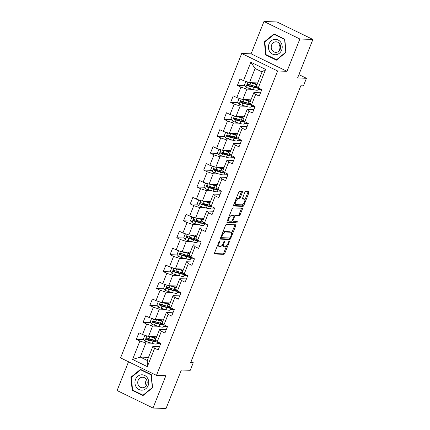 <?xml version="1.0" encoding="UTF-8"?>
<svg xmlns="http://www.w3.org/2000/svg" width="430" height="430" viewBox="0 0 430 430"><rect width="100%" height="100%" fill="white"/><g stroke="black" fill="none" stroke-linecap="round" stroke-linejoin="round"><path stroke-width="0.64" d="M219.719 240.87A0.812 0.333 116 0 0 219.064 241.601L214.559 252.915A1.161 0.478 116 0 0 214.565 253.979A1.161 0.478 116 0 0 214.651 254.001L223.869 254.329A1.161 0.478 116 0 0 224.804 253.286L229.308 241.972A0.812 0.333 116 0 0 229.303 241.225A0.812 0.333 116 0 0 229.244 241.214A0.812 0.333 116 0 0 228.588 241.945L228.007 243.407A3.72 1.521 116 0 1 225.014 246.755L224.245 246.729A3.72 1.521 116 0 1 223.971 246.664A3.72 1.521 116 0 1 223.96 243.262L224.546 241.8A0.812 0.333 116 0 0 224.541 241.058A0.812 0.333 116 0 0 224.481 241.042A0.812 0.333 116 0 0 223.826 241.773L223.245 243.24A3.72 1.521 116 0 1 220.251 246.589L219.483 246.562A3.72 1.521 116 0 1 219.209 246.492A3.72 1.521 116 0 1 219.198 243.095L219.778 241.628A0.812 0.333 116 0 0 219.778 240.886A0.812 0.333 116 0 0 219.719 240.87M242.262 192.511A1.161 0.478 116 0 0 242.257 191.452A1.161 0.478 116 0 0 242.171 191.431L239.585 191.334A1.161 0.478 116 0 0 238.65 192.382L233.651 204.949A1.161 0.478 116 0 0 233.657 206.008A1.161 0.478 116 0 0 233.737 206.029L242.955 206.362A1.161 0.478 116 0 0 243.896 205.314L248.895 192.748A1.161 0.478 116 0 0 248.889 191.689A1.161 0.478 116 0 0 248.803 191.667L245.68 191.554A1.161 0.478 116 0 0 244.745 192.602L242.606 197.977A1.161 0.478 116 0 0 242.611 199.042A1.161 0.478 116 0 0 242.692 199.063L244.245 199.117A3.107 1.274 116 0 1 244.471 199.171A3.107 1.274 116 0 1 244.374 202.272A3.107 1.274 116 0 1 241.977 204.814L235.909 204.594A3.107 1.274 116 0 1 235.683 204.54A3.107 1.274 116 0 1 235.78 201.444A3.107 1.274 116 0 1 238.177 198.902L239.188 198.934A1.161 0.478 116 0 0 240.123 197.891L242.262 192.511L241.289 192.038A1.161 0.478 116 0 0 241.445 191.404M128.543 361.77L117.094 390.548L152.999 408.032L166.044 408.5L181.369 369.988L190.237 370.305L193.263 362.716L190.651 362.619L300.823 85.78L303.429 85.871L306.45 78.276L298.914 74.61M299.866 38.985L263.955 21.5L251.093 53.825L286.998 71.31L299.866 38.985L312.906 39.453L297.582 77.959L306.45 78.276M286.998 71.31L277.608 70.971L156.472 375.368L120.567 357.889L241.698 53.492L277.608 70.971M152.999 408.032L165.867 375.707L156.472 375.368M226.411 224.449A1.161 0.478 116 0 0 225.47 225.497L220.472 238.064A1.161 0.478 116 0 0 220.477 239.128A1.161 0.478 116 0 0 220.563 239.144L229.781 239.478A1.161 0.478 116 0 0 230.716 238.43L235.715 225.863A1.161 0.478 116 0 0 235.71 224.804A1.161 0.478 116 0 0 235.629 224.782L226.411 224.449M227.061 221.504L232.06 208.942A1.161 0.478 116 0 1 232.995 207.894L242.214 208.222A1.161 0.478 116 0 1 242.3 208.244A1.161 0.478 116 0 1 242.305 209.308L240.166 214.683A1.161 0.478 116 0 1 239.23 215.731L235.489 215.597A1.161 0.478 116 0 0 234.554 216.645L233.135 220.208A1.161 0.478 116 0 0 233.141 221.273A1.161 0.478 116 0 0 233.221 221.294L237.113 221.434A0.812 0.333 116 0 1 237.177 221.45A0.812 0.333 116 0 1 237.15 222.256A0.812 0.333 116 0 1 236.522 222.923L227.153 222.589A1.161 0.478 116 0 1 227.067 222.568A1.161 0.478 116 0 1 227.061 221.504M263.955 21.5L277.001 21.968L312.906 39.453M244.837 85.715L237.381 85.446L240.924 87.172L236.779 97.583L233.237 95.863L230.647 102.372L234.189 104.092L230.045 114.509L226.502 112.784L223.912 119.293L227.454 121.018L223.31 131.429L219.768 129.704L217.177 136.213L220.719 137.939L216.575 148.355L213.033 146.63L210.442 153.139L213.984 154.864L209.84 165.276L206.298 163.55L203.713 170.06L207.255 171.785L203.111 182.202L199.563 180.476L196.978 186.986L200.52 188.711L196.376 199.122L192.833 197.397L190.243 203.906L193.785 205.631L189.641 216.048L186.099 214.323L183.508 220.832L187.05 222.557L182.906 232.969L179.364 231.243L176.773 237.752L180.315 239.478L176.171 249.894L172.629 248.169L170.038 254.678L173.58 256.398L169.436 266.815L165.894 265.09L163.303 271.599L166.845 273.324L162.701 283.736L159.159 282.015L156.568 288.525L160.111 290.245L155.966 300.661L152.424 298.936L149.833 305.445L153.376 307.171L149.231 317.582L145.689 315.856L143.099 322.366L146.641 324.091L142.497 334.508L138.954 332.782L136.364 339.291L139.906 341.017L132.569 359.458L147.318 366.639L147.253 360.485L152.865 346.381L159.514 346.623M237.381 85.446L239.972 78.937L243.514 80.663L250.851 62.221L265.606 69.402L258.263 87.844L261.805 89.569L259.22 96.078L255.678 94.353L251.534 104.769L255.076 106.495L252.485 112.999L248.943 111.279L244.799 121.69L248.341 123.415L245.75 129.924L242.208 128.199L238.064 138.616L241.606 140.336L239.016 146.845L235.473 145.12L231.329 155.536L234.871 157.262L232.281 163.771L228.738 162.046L224.594 172.457L228.136 174.182L225.546 180.691L222.004 178.966L217.859 189.383L221.402 191.108L218.811 197.617L215.269 195.892L211.125 206.303L214.667 208.029L212.076 214.538L208.534 212.812L204.39 223.229L207.932 224.954L205.341 231.464L201.799 229.738L197.655 240.15L201.197 241.875L198.606 248.384L195.064 246.659L190.92 257.075L194.462 258.801L191.871 265.31L188.329 263.585L184.185 273.996L187.727 275.721L185.136 282.231L181.594 280.505L177.45 290.922L180.992 292.642L178.407 299.151L174.865 297.431L170.715 307.842L174.263 309.568L171.672 316.077L168.13 314.351L163.986 324.768L167.528 326.488L164.937 332.997L161.395 331.272L157.251 341.689L160.793 343.414L158.202 349.923L154.66 348.198L147.318 366.639M250.975 99.846L242.751 99.55L246.895 89.134L252.534 89.338M257.973 89.531L261.768 89.671M260.532 92.778L253.883 92.536L249.739 102.953L251.534 104.769M246.895 89.134L240.924 87.172M242.751 99.55L236.779 97.583M255.678 94.353L253.883 92.536M244.24 116.766L236.016 116.471L240.16 106.059L245.799 106.258M251.238 106.457L255.033 106.592M253.797 109.698L247.148 109.462L243.004 119.873L244.799 121.69M240.16 106.059L234.189 104.092M236.016 116.471L230.045 114.509M248.943 111.279L247.148 109.462M237.505 133.692L229.281 133.397L233.425 122.98L239.064 123.184M244.503 123.378L248.298 123.517M247.062 126.624L240.413 126.382L236.269 136.799L238.064 138.616M233.425 122.98L227.454 121.018M229.281 133.397L223.31 131.429M242.208 128.199L240.413 126.382M230.77 150.613L222.547 150.317L226.691 139.906L232.329 140.105M237.768 140.304L241.563 140.438M240.327 143.545L233.678 143.308L229.534 153.72L231.329 155.536M226.691 139.906L220.719 137.939M222.547 150.317L216.575 148.355M235.473 145.12L233.678 143.308M224.035 167.539L215.812 167.243L219.956 156.826L225.594 157.031M231.034 157.224L234.828 157.358M233.592 160.471L226.943 160.229L222.799 170.645L224.594 172.457M219.956 156.826L213.984 154.864M215.812 167.243L209.84 165.276M228.738 162.046L226.943 160.229M217.3 184.459L209.077 184.164L213.221 173.752L218.859 173.951M224.299 174.15L228.094 174.284M226.857 177.391L220.208 177.155L216.064 187.566L217.859 189.383M213.221 173.752L207.255 171.785M209.077 184.164L203.111 182.202M222.004 178.966L220.208 177.155M210.566 201.385L202.342 201.089L206.486 190.673L212.124 190.877M217.564 191.071L221.364 191.205M220.128 194.312L213.474 194.075L209.329 204.492L211.125 206.303M206.486 190.673L200.52 188.711M202.342 201.089L196.376 199.122M215.269 195.892L213.474 194.075M203.831 218.306L195.607 218.01L199.751 207.599L205.389 207.798M210.829 207.991L214.629 208.131M213.393 211.237L206.739 211.001L202.595 221.412L204.39 223.229M199.751 207.599L193.785 205.631M195.607 218.01L189.641 216.048M208.534 212.812L206.739 211.001M197.096 235.226L188.872 234.936L193.016 224.519L198.655 224.723M204.094 224.917L207.894 225.051M206.658 228.158L200.004 227.922L195.86 238.338L197.655 240.15M193.016 224.519L187.05 222.557M188.872 234.936L182.906 232.969M201.799 229.738L200.004 227.922M190.361 252.152L182.137 251.856L186.281 241.445L191.92 241.644M197.359 241.837L201.159 241.977M199.923 245.084L193.269 244.842L189.125 255.259L190.92 257.075M186.281 241.445L180.315 239.478M182.137 251.856L176.171 249.894M195.064 246.659L193.269 244.842M183.626 269.072L175.402 268.782L179.547 258.365L185.185 258.57M190.624 258.763L194.424 258.898M193.188 262.004L186.534 261.768L182.39 272.179L184.185 273.996M179.547 258.365L173.58 256.398M175.402 268.782L169.436 266.815M188.329 263.585L186.534 261.768M176.897 285.998L168.667 285.703L172.817 275.286L178.455 275.49M183.889 275.684L187.69 275.823M186.453 278.93L179.799 278.688L175.655 289.105L177.45 290.922M172.817 275.286L166.845 273.324M168.667 285.703L162.701 283.736M181.594 280.505L179.799 278.688M170.162 302.919L161.938 302.623L166.082 292.212L171.721 292.411M177.155 292.61L180.955 292.744M179.719 295.851L173.07 295.614L168.925 306.026L170.715 307.842M166.082 292.212L160.111 290.245M161.938 302.623L155.966 300.661M174.865 297.431L173.07 295.614M163.427 319.845L155.203 319.549L159.347 309.132L164.986 309.337M170.425 309.53L174.22 309.664M172.984 312.777L166.335 312.535L162.191 322.952L163.986 324.768M159.347 309.132L153.376 307.171M155.203 319.549L149.231 317.582M168.13 314.351L166.335 312.535M156.692 336.765L148.468 336.47L152.612 326.058L158.251 326.257M163.69 326.456L167.485 326.59M166.249 329.697L159.6 329.461L155.456 339.872L157.251 341.689M152.612 326.058L146.641 324.091M148.468 336.47L142.497 334.508M161.395 331.272L159.6 329.461M148.49 357.378L140.266 357.083L145.877 342.979L151.516 343.183M156.955 343.377L160.75 343.511M145.877 342.979L139.906 341.017M147.253 360.485L140.266 357.083L132.569 359.458M154.66 348.198L152.865 346.381M251.093 53.825L241.698 53.492M193.263 362.716L191.044 361.635M258.263 87.844L256.474 86.027L262.085 71.928L255.097 68.526L249.486 82.63L257.71 82.92M265.606 69.402L262.085 71.928M255.097 68.526L250.851 62.221M249.486 82.63L243.514 80.663M160.766 343.468L156.977 343.323M156.998 343.333L157.584 341.855M150.554 339.797L148.495 339.727M143.819 339.56L136.364 339.291M157.289 322.876L155.23 322.801M150.554 322.634L143.099 322.366M167.501 326.547L163.712 326.402M163.733 326.413L164.319 324.929M164.024 305.956L161.965 305.88M157.289 305.714L149.833 305.445M174.236 309.621L170.441 309.476M170.468 309.487L171.054 308.009M170.758 289.03L168.7 288.955M164.024 288.788L156.568 288.525M180.971 292.701L177.176 292.556M177.203 292.567L176.977 293.061A9.051 1.478 21.7 0 1 172.58 292.658L167.85 291.314A3.134 0.511 21.7 0 1 165.125 290.271L163.615 288.24L164.91 284.988L166.254 284.907M177.493 272.109L175.435 272.034M170.758 271.868L163.303 271.599M187.706 275.781L183.911 275.63M183.932 275.641L184.524 274.163M184.228 255.183L182.169 255.108M177.493 254.942L170.038 254.678M194.441 258.855L190.646 258.709M190.667 258.72L191.259 257.237M190.963 238.263L188.904 238.188M184.228 238.021L176.773 237.752M201.175 241.934L197.381 241.784M197.402 241.8L197.994 240.316M197.692 221.337L195.639 221.267M190.963 221.095L183.508 220.832M207.91 225.008L204.116 224.863M204.137 224.874L204.728 223.39M204.427 204.417L202.374 204.341M197.692 204.175L190.243 203.906M214.645 208.088L210.85 207.943M210.872 207.953L211.463 206.47M211.162 187.491L209.109 187.421M204.427 187.249L196.978 186.986M221.38 191.162L217.585 191.017M217.607 191.027L218.198 189.544M217.897 170.57L215.838 170.495M211.162 170.328L203.713 170.06M228.115 174.241L224.32 174.096M224.342 174.107L224.933 172.624M224.632 153.644L222.573 153.575M217.897 153.408L210.442 153.139M234.85 157.315L231.055 157.17M231.077 157.181L231.668 155.703M231.367 136.724L229.308 136.649M224.632 136.482L217.177 136.213M241.585 140.395L237.79 140.25M237.811 140.261L238.403 138.777M238.102 119.803L236.043 119.728M231.367 119.561L223.912 119.293M248.314 123.469L244.525 123.324L245.132 121.857M244.837 102.877L242.778 102.802M238.102 102.636L230.647 102.372M255.049 106.549L251.26 106.403M251.281 106.414L251.867 104.931M251.572 85.957L249.513 85.882M261.784 89.628L257.989 89.478M258.016 89.488L258.602 88.01M152.553 387.742L151.312 374.643L140.497 369.375L130.924 377.212L132.166 390.311L142.98 395.579L152.553 387.742M273.98 33.954L264.407 41.791L265.643 54.889L276.458 60.157L286.031 52.32L284.789 39.221L273.98 33.954M133.133 390.349L132.166 390.311M131.542 377.234L130.924 377.212M266.611 54.927L265.643 54.889M265.025 41.812L264.407 41.791M217.741 244.928A3.72 1.521 116 0 0 218.241 246.019L219.209 246.492M222.514 244.675A3.72 1.521 116 0 0 223.003 246.191L223.971 246.664M214.409 253.555L222.896 253.856A1.161 0.478 116 0 0 223.831 252.813L226.669 245.686M231.566 233.382L234.742 225.395A1.161 0.478 116 0 0 234.898 224.756M220.321 238.698L228.808 239.005A1.161 0.478 116 0 0 229.744 237.962L230.716 238.43M221.654 236.919A0.812 0.333 116 0 0 221.66 237.661A0.812 0.333 116 0 0 221.719 237.677L229.808 237.967A0.812 0.333 116 0 0 230.464 237.231L231.077 235.688A3.72 1.521 116 0 0 231.066 232.286A3.72 1.521 116 0 0 230.797 232.221L225.266 232.023A3.72 1.521 116 0 0 222.272 235.371L221.654 236.919L221.047 236.618M231.066 232.286L230.098 231.818A3.72 1.521 116 0 0 229.824 231.749L230.797 232.221M222.638 232.625A3.72 1.521 116 0 1 224.293 231.55L229.824 231.749M233.893 215.602A1.161 0.478 116 0 1 234.522 215.124L238.258 215.258A1.161 0.478 116 0 0 239.193 214.21L241.332 208.835A1.161 0.478 116 0 0 241.488 208.201M226.911 222.143L235.554 222.45A0.812 0.333 116 0 0 236.296 221.402M231.609 215.457A3.107 1.274 116 0 0 229.217 218.005A3.107 1.274 116 0 0 229.115 221.101A3.107 1.274 116 0 0 229.346 221.154L231.48 221.23A1.161 0.478 116 0 0 232.42 220.187L233.839 216.618A1.161 0.478 116 0 0 233.834 215.554A1.161 0.478 116 0 0 233.748 215.537L231.609 215.457L230.641 214.984A3.107 1.274 116 0 0 229.335 215.79M227.739 219.811A3.107 1.274 116 0 0 228.147 220.628L229.115 221.101M232.931 215.134A1.161 0.478 116 0 0 232.861 215.081A1.161 0.478 116 0 0 232.78 215.064L233.748 215.537M230.641 214.984L232.78 215.064M235.946 199.181A3.107 1.274 116 0 1 237.204 198.429L238.215 198.461A1.161 0.478 116 0 0 239.15 197.418L241.289 192.038M234.307 203.304A3.107 1.274 116 0 0 234.71 204.067L235.683 204.54M244.471 199.171L243.498 198.698A3.107 1.274 116 0 0 243.273 198.644L244.245 199.117M242.455 198.617L243.273 198.644M244.874 199.934L247.922 192.28A1.161 0.478 116 0 0 248.072 191.64M233.501 205.583L241.988 205.889A1.161 0.478 116 0 0 242.923 204.841L243.235 204.062M146.049 335.674L144.706 335.755L143.41 339.007L144.921 341.038A3.134 0.511 21.7 0 0 147.646 342.087L152.381 343.425A9.051 1.478 21.7 0 0 156.773 343.833L157.563 341.845M152 340.721L151.527 340.452A4.321 0.704 -158.3 0 1 150.301 339.383L150.403 339.125M149.285 336.502A3.134 0.511 21.7 0 0 149.807 336.663L154.537 338.002A9.051 1.478 21.7 0 0 156.047 338.388M150.473 336.545L153.854 337.502A7.514 1.225 21.7 0 0 156.192 338.018M156.214 340.641A9.051 1.478 -158.3 0 1 153.72 340.065L148.984 338.722A3.134 0.511 -158.3 0 1 147.049 338.034C146.044 338.098 145.872 338.534 146.533 339.334A3.134 0.511 21.7 0 0 148.468 340.022L153.198 341.366A9.051 1.478 21.7 0 0 157.552 341.839M155.827 340.571A7.514 1.225 -158.3 0 1 156.165 341.2A7.514 1.225 -158.3 0 1 152.516 340.866L147.286 339.361L146.845 338.388M152.096 336.604A4.321 0.704 21.7 0 0 152.865 337.088L153.338 337.356M147.425 377.911A7.692 6.901 -87.9 0 0 137.783 376.293A7.692 6.901 -87.9 0 0 136.256 387.054A7.692 6.901 -87.9 0 0 145.904 388.666A7.692 6.901 -87.9 0 0 147.425 377.911M146.281 379.373A5.268 4.725 -87.9 0 0 142.647 377.239A5.268 4.725 -87.9 0 0 138.293 380.055A5.268 4.725 -87.9 0 0 138.637 385.635A5.268 4.725 -87.9 0 0 142.271 387.763A5.268 4.725 -87.9 0 0 146.63 384.952A5.268 4.725 -87.9 0 0 146.281 379.373M146.27 385.581A5.268 4.725 92.1 0 1 146.485 379.706M143.045 395.175L132.569 390.075L131.365 377.379L140.642 369.789L151.118 374.89L152.322 387.581L143.045 395.175L143.453 395.191M141.395 369.816L140.642 369.789M269.013 43.989A7.692 6.901 -87.9 0 0 272.518 54.11A7.692 6.901 -87.9 0 0 281.629 50.133A7.692 6.901 -87.9 0 0 278.129 40.006A7.692 6.901 -87.9 0 0 269.013 43.989M271.62 44.978A5.268 4.725 -87.9 0 0 275.754 52.342A5.268 4.725 -87.9 0 0 280.258 49.187A5.268 4.725 -87.9 0 0 276.13 41.817A5.268 4.725 -87.9 0 0 271.62 44.978M279.753 50.159A5.268 4.725 92.1 0 1 279.457 45.258A5.268 4.725 92.1 0 1 279.962 44.285M284.596 39.469L285.8 52.159L276.528 59.754L266.046 54.653L264.842 41.957L274.12 34.368L284.816 39.474M276.936 59.77L276.528 59.754M274.877 34.395L274.12 34.368M152.784 318.754L151.441 318.834L150.145 322.086L151.656 324.118A3.134 0.511 21.7 0 0 154.381 325.161L159.116 326.504A9.051 1.478 21.7 0 0 163.507 326.908L164.298 324.919A9.051 1.478 21.7 0 1 159.933 324.446L159.116 326.504M158.734 323.795L158.261 323.532A4.321 0.704 -158.3 0 1 157.036 322.462L157.138 322.199M156.015 319.576A3.134 0.511 21.7 0 0 156.541 319.737L161.272 321.081A9.051 1.478 21.7 0 0 162.782 321.468M157.208 319.619L160.589 320.581A7.514 1.225 21.7 0 0 162.927 321.097M162.561 323.65A7.514 1.225 -158.3 0 1 162.9 324.279A7.514 1.225 -158.3 0 1 159.25 323.94L154.021 322.441L153.58 321.463M158.831 319.678A4.321 0.704 21.7 0 0 159.6 320.167L160.073 320.436M162.948 323.715A9.051 1.478 -158.3 0 1 160.454 323.14L155.719 321.801A3.134 0.511 -158.3 0 1 153.784 321.108L153.521 321.049M153.784 321.108C152.779 321.178 152.607 321.608 153.268 322.414A3.134 0.511 21.7 0 0 155.203 323.102L159.933 324.446M159.519 301.828L158.175 301.908L156.88 305.166L158.391 307.192A3.134 0.511 21.7 0 0 161.116 308.24L165.851 309.584A9.051 1.478 21.7 0 0 170.242 309.987L171.032 307.998A9.051 1.478 21.7 0 1 166.668 307.52L165.851 309.584M165.469 306.875L164.996 306.606A4.321 0.704 -158.3 0 1 163.771 305.536L163.873 305.279M162.75 302.656A3.134 0.511 21.7 0 0 163.276 302.817L168.006 304.155A9.051 1.478 21.7 0 0 169.511 304.542M163.943 302.698L167.324 303.655A7.514 1.225 21.7 0 0 169.662 304.171M169.296 306.73A7.514 1.225 -158.3 0 1 169.635 307.353A7.514 1.225 -158.3 0 1 165.985 307.02L160.75 305.515L160.315 304.542M165.566 302.758A4.321 0.704 21.7 0 0 166.335 303.241L166.808 303.51M169.678 306.794A9.051 1.478 -158.3 0 1 167.189 306.219L162.454 304.875A3.134 0.511 -158.3 0 1 160.519 304.187L160.256 304.128M160.519 304.187C159.514 304.252 159.342 304.687 160.003 305.488A3.134 0.511 21.7 0 0 161.938 306.176L166.668 307.52M172.204 289.949L171.731 289.686A4.321 0.704 -158.3 0 1 170.506 288.616L170.608 288.358M169.484 285.73A3.134 0.511 21.7 0 0 170.006 285.891L174.741 287.235A9.051 1.478 21.7 0 0 176.246 287.622M170.678 285.773L174.059 286.735A7.514 1.225 21.7 0 0 176.397 287.251M176.413 289.868A9.051 1.478 -158.3 0 1 173.919 289.293L169.189 287.955A3.134 0.511 -158.3 0 1 167.254 287.262C166.249 287.331 166.077 287.761 166.738 288.568A3.134 0.511 21.7 0 0 168.667 289.256L173.403 290.599A9.051 1.478 21.7 0 0 177.757 291.067M176.031 289.804A7.514 1.225 -158.3 0 1 176.37 290.433A7.514 1.225 -158.3 0 1 172.72 290.099L167.485 288.594L167.05 287.622M172.301 285.832A4.321 0.704 21.7 0 0 173.07 286.321L173.543 286.59M172.989 267.981L171.645 268.062L170.35 271.319L171.86 273.346A3.134 0.511 21.7 0 0 174.585 274.394L179.315 275.738A9.051 1.478 21.7 0 0 183.712 276.141L184.502 274.152A9.051 1.478 21.7 0 1 180.138 273.673L179.315 275.738M178.939 273.028L178.466 272.76A4.321 0.704 -158.3 0 1 177.241 271.69L177.343 271.432M176.219 268.809A3.134 0.511 21.7 0 0 176.741 268.97L181.476 270.314A9.051 1.478 21.7 0 0 182.981 270.696M177.407 268.852L180.793 269.809A7.514 1.225 21.7 0 0 183.132 270.325M182.766 272.883A7.514 1.225 -158.3 0 1 183.099 273.507A7.514 1.225 -158.3 0 1 179.455 273.174L174.22 271.669L173.784 270.696M179.036 268.911A4.321 0.704 21.7 0 0 179.804 269.4L180.277 269.664M183.148 272.948A9.051 1.478 -158.3 0 1 180.654 272.373L175.924 271.029A3.134 0.511 -158.3 0 1 173.989 270.341L173.725 270.282M173.989 270.341C172.984 270.405 172.812 270.841 173.473 271.642A3.134 0.511 21.7 0 0 175.402 272.33L180.138 273.673M179.719 251.061L178.38 251.142L177.085 254.393L178.595 256.425A3.134 0.511 21.7 0 0 181.32 257.468L186.05 258.812A9.051 1.478 21.7 0 0 190.447 259.215L191.237 257.226M185.674 256.103L185.201 255.839A4.321 0.704 -158.3 0 1 183.975 254.77L184.078 254.512M182.954 251.883A3.134 0.511 21.7 0 0 183.476 252.044L188.211 253.388A9.051 1.478 21.7 0 0 189.716 253.775M184.142 251.926L187.528 252.888A7.514 1.225 21.7 0 0 189.867 253.404M189.883 256.022A9.051 1.478 -158.3 0 1 187.389 255.452L182.659 254.108A3.134 0.511 -158.3 0 1 180.724 253.421C179.719 253.485 179.547 253.92 180.208 254.721A3.134 0.511 21.7 0 0 182.137 255.409L186.873 256.753A9.051 1.478 21.7 0 0 191.226 257.221M189.501 255.957A7.514 1.225 -158.3 0 1 189.834 256.586A7.514 1.225 -158.3 0 1 186.19 256.253L180.955 254.748L180.519 253.775M185.771 251.985A4.321 0.704 21.7 0 0 186.539 252.475L187.012 252.743M186.453 234.14L185.115 234.216L183.82 237.473L185.33 239.499A3.134 0.511 21.7 0 0 188.055 240.547L192.785 241.891A9.051 1.478 21.7 0 0 197.182 242.294L197.972 240.305M192.409 239.182L191.936 238.913A4.321 0.704 -158.3 0 1 190.71 237.849L190.812 237.586M189.689 234.963A3.134 0.511 21.7 0 0 190.21 235.124L194.946 236.468A9.051 1.478 21.7 0 0 196.451 236.849M190.877 235.006L194.263 235.968A7.514 1.225 21.7 0 0 196.601 236.478M196.618 239.101A9.051 1.478 -158.3 0 1 194.124 238.526L189.393 237.183A3.134 0.511 -158.3 0 1 187.458 236.495C186.453 236.559 186.281 236.994 186.937 237.795A3.134 0.511 21.7 0 0 188.872 238.483L193.607 239.827A9.051 1.478 21.7 0 0 197.961 240.3M196.23 239.037A7.514 1.225 -158.3 0 1 196.569 239.666A7.514 1.225 -158.3 0 1 192.925 239.327L187.69 237.822L187.254 236.849M192.506 235.065A4.321 0.704 21.7 0 0 193.274 235.554L193.742 235.817M193.188 217.214L191.85 217.295L190.554 220.547L192.059 222.579A3.134 0.511 21.7 0 0 194.79 223.621L199.52 224.965A9.051 1.478 21.7 0 0 203.917 225.368L204.707 223.38A9.051 1.478 21.7 0 1 200.342 222.907L199.52 224.965M199.138 222.256L198.671 221.993A4.321 0.704 -158.3 0 1 197.44 220.923L197.547 220.665M196.424 218.042A3.134 0.511 21.7 0 0 196.945 218.198L201.681 219.542A9.051 1.478 21.7 0 0 203.186 219.929M197.612 218.085L200.998 219.042A7.514 1.225 21.7 0 0 203.336 219.558M202.965 222.111A7.514 1.225 -158.3 0 1 203.304 222.74A7.514 1.225 -158.3 0 1 199.66 222.407L194.424 220.902L193.989 219.929M199.24 218.139A4.321 0.704 21.7 0 0 200.009 218.628L200.477 218.897M203.352 222.181A9.051 1.478 -158.3 0 1 200.858 221.606L196.128 220.262A3.134 0.511 -158.3 0 1 194.193 219.574L193.93 219.51M194.193 219.574C193.188 219.639 193.016 220.074 193.672 220.875A3.134 0.511 21.7 0 0 195.607 221.563L200.342 222.907M199.923 200.294L198.579 200.369L197.289 203.626L198.794 205.653A3.134 0.511 21.7 0 0 201.519 206.701L206.255 208.045A9.051 1.478 21.7 0 0 210.646 208.448L211.442 206.459M205.873 205.336L205.406 205.067A4.321 0.704 -158.3 0 1 204.175 204.003L204.282 203.739M203.159 201.116A3.134 0.511 21.7 0 0 203.68 201.278L208.416 202.621A9.051 1.478 21.7 0 0 209.921 203.003M204.347 201.159L207.733 202.121A7.514 1.225 21.7 0 0 210.066 202.632M210.087 205.255A9.051 1.478 -158.3 0 1 207.593 204.68L202.858 203.336A3.134 0.511 -158.3 0 1 200.928 202.648C199.923 202.713 199.746 203.148 200.407 203.949A3.134 0.511 21.7 0 0 202.342 204.642L207.077 205.981A9.051 1.478 21.7 0 0 211.431 206.454M209.7 205.191A7.514 1.225 -158.3 0 1 210.039 205.82A7.514 1.225 -158.3 0 1 206.395 205.481L201.159 203.976L200.724 203.003M205.975 201.219A4.321 0.704 21.7 0 0 206.744 201.708L207.212 201.971M200.928 202.648L200.659 202.589M206.658 183.368L205.314 183.449L204.019 186.701L205.529 188.732A3.134 0.511 21.7 0 0 208.254 189.78L212.99 191.119A9.051 1.478 21.7 0 0 217.381 191.522L218.177 189.533A9.051 1.478 21.7 0 1 213.812 189.06L212.99 191.119M212.608 188.415L212.141 188.147A4.321 0.704 -158.3 0 1 210.91 187.077L211.017 186.819M209.894 184.196A3.134 0.511 21.7 0 0 210.415 184.352L215.15 185.696A9.051 1.478 21.7 0 0 216.655 186.082M211.082 184.239L214.468 185.196A7.514 1.225 21.7 0 0 216.801 185.712M216.435 188.265A7.514 1.225 -158.3 0 1 216.774 188.894A7.514 1.225 -158.3 0 1 213.129 188.56L207.894 187.055L207.453 186.082M212.71 184.293A4.321 0.704 21.7 0 0 213.479 184.782L213.947 185.05M216.822 188.335A9.051 1.478 -158.3 0 1 214.328 187.76L209.593 186.416A3.134 0.511 -158.3 0 1 207.663 185.728L207.394 185.669M207.663 185.728C206.658 185.792 206.481 186.228 207.142 187.028A3.134 0.511 21.7 0 0 209.077 187.716L213.812 189.06M213.393 166.448L212.049 166.523L210.754 169.78L212.264 171.812A3.134 0.511 21.7 0 0 214.989 172.855L219.725 174.198A9.051 1.478 21.7 0 0 224.116 174.601L224.911 172.613M219.343 171.489L218.875 171.221A4.321 0.704 -158.3 0 1 217.644 170.156L217.747 169.893M216.629 167.27A3.134 0.511 21.7 0 0 217.15 167.431L221.885 168.775A9.051 1.478 21.7 0 0 223.39 169.157M217.816 167.313L221.197 168.275A7.514 1.225 21.7 0 0 223.535 168.791M223.557 171.409A9.051 1.478 -158.3 0 1 221.063 170.834L216.328 169.49A3.134 0.511 -158.3 0 1 214.398 168.802C213.387 168.872 213.215 169.302 213.877 170.103A3.134 0.511 21.7 0 0 215.812 170.796L220.547 172.134A9.051 1.478 21.7 0 0 224.895 172.607M223.17 171.344A7.514 1.225 -158.3 0 1 223.509 171.973A7.514 1.225 -158.3 0 1 219.859 171.635L214.629 170.129L214.188 169.157M219.445 167.372A4.321 0.704 21.7 0 0 220.214 167.861L220.681 168.125M214.398 168.802L214.129 168.743M220.128 149.522L218.784 149.602L217.489 152.854L218.999 154.886A3.134 0.511 21.7 0 0 221.724 155.934L226.459 157.273A9.051 1.478 21.7 0 0 230.851 157.681L231.641 155.692A9.051 1.478 21.7 0 1 227.276 155.214L226.459 157.273M226.078 154.569L225.61 154.3A4.321 0.704 -158.3 0 1 224.379 153.23L224.481 152.972M223.363 150.35A3.134 0.511 21.7 0 0 223.885 150.511L228.615 151.849A9.051 1.478 21.7 0 0 230.125 152.236M224.551 150.393L227.932 151.349A7.514 1.225 21.7 0 0 230.27 151.865M229.905 154.418A7.514 1.225 -158.3 0 1 230.244 155.047A7.514 1.225 -158.3 0 1 226.594 154.714L221.364 153.209L220.923 152.236M226.175 150.452A4.321 0.704 21.7 0 0 226.949 150.935L227.416 151.204M230.292 154.488A9.051 1.478 -158.3 0 1 227.798 153.913L223.062 152.569A3.134 0.511 -158.3 0 1 221.127 151.881L220.864 151.822M221.127 151.881C220.122 151.946 219.95 152.381 220.611 153.182A3.134 0.511 21.7 0 0 222.547 153.87L227.276 155.214M226.863 132.601L225.519 132.682L224.224 135.934L225.734 137.965A3.134 0.511 21.7 0 0 228.459 139.008L233.194 140.352A9.051 1.478 21.7 0 0 237.586 140.755L238.376 138.766M232.813 137.643L232.34 137.38A4.321 0.704 -158.3 0 1 231.114 136.31L231.216 136.047M230.098 133.424A3.134 0.511 21.7 0 0 230.62 133.585L235.35 134.929A9.051 1.478 21.7 0 0 236.86 135.316M231.286 133.467L234.667 134.429A7.514 1.225 21.7 0 0 237.005 134.945M237.027 137.562A9.051 1.478 -158.3 0 1 234.533 136.987L229.797 135.649A3.134 0.511 -158.3 0 1 227.862 134.956C226.857 135.025 226.685 135.455 227.346 136.262A3.134 0.511 21.7 0 0 229.281 136.95L234.011 138.293A9.051 1.478 21.7 0 0 238.365 138.761M236.64 137.498A7.514 1.225 -158.3 0 1 236.978 138.127A7.514 1.225 -158.3 0 1 233.329 137.793L228.099 136.288L227.658 135.316M232.909 133.526A4.321 0.704 21.7 0 0 233.678 134.015L234.151 134.284M233.597 115.675L232.254 115.756L230.958 119.013L232.469 121.04A3.134 0.511 21.7 0 0 235.194 122.088L239.929 123.431A9.051 1.478 21.7 0 0 244.321 123.835L245.111 121.846A9.051 1.478 21.7 0 1 240.746 121.368L239.929 123.431M239.548 120.722L239.075 120.454A4.321 0.704 -158.3 0 1 237.849 119.384L237.951 119.126M236.833 116.503A3.134 0.511 21.7 0 0 237.355 116.664L242.085 118.003A9.051 1.478 21.7 0 0 243.595 118.39M238.021 116.546L241.402 117.503A7.514 1.225 21.7 0 0 243.74 118.019M243.375 120.577A7.514 1.225 -158.3 0 1 243.713 121.201A7.514 1.225 -158.3 0 1 240.064 120.868L234.834 119.363L234.393 118.39M239.644 116.605A4.321 0.704 21.7 0 0 240.413 117.089L240.886 117.358M243.762 120.642A9.051 1.478 -158.3 0 1 241.268 120.067L236.532 118.723A3.134 0.511 -158.3 0 1 234.597 118.035L234.334 117.976M234.597 118.035C233.592 118.099 233.42 118.535 234.081 119.336A3.134 0.511 21.7 0 0 236.016 120.024L240.746 121.368M240.332 98.755L238.989 98.835L237.693 102.087L239.204 104.119A3.134 0.511 21.7 0 0 241.929 105.162L246.664 106.506A9.051 1.478 21.7 0 0 251.055 106.909L251.846 104.92A9.051 1.478 21.7 0 1 247.481 104.447L246.664 106.506M246.282 103.797L245.809 103.533A4.321 0.704 -158.3 0 1 244.584 102.464L244.686 102.206M243.563 99.577A3.134 0.511 21.7 0 0 244.089 99.739L248.82 101.082A9.051 1.478 21.7 0 0 250.33 101.469M244.756 99.62L248.137 100.582A7.514 1.225 21.7 0 0 250.475 101.098M250.109 103.651A7.514 1.225 -158.3 0 1 250.448 104.28A7.514 1.225 -158.3 0 1 246.798 103.947L241.569 102.442L241.128 101.469M246.379 99.679A4.321 0.704 21.7 0 0 247.148 100.169L247.621 100.437M250.496 103.716A9.051 1.478 -158.3 0 1 248.002 103.141L243.267 101.802A3.134 0.511 -158.3 0 1 241.332 101.109L241.069 101.05M241.332 101.109C240.327 101.179 240.155 101.609 240.816 102.415A3.134 0.511 21.7 0 0 242.751 103.103L247.481 104.447M247.067 81.829L245.724 81.91L244.428 85.167L245.939 87.193A3.134 0.511 21.7 0 0 248.664 88.241L253.399 89.585A9.051 1.478 21.7 0 0 257.79 89.988L258.58 87.999M253.017 86.876L252.544 86.607A4.321 0.704 -158.3 0 1 251.319 85.538L251.421 85.28M250.298 82.657A3.134 0.511 21.7 0 0 250.824 82.818L255.554 84.162A9.051 1.478 21.7 0 0 257.059 84.543M251.491 82.7L254.872 83.656A7.514 1.225 21.7 0 0 257.21 84.172M257.226 86.795A9.051 1.478 -158.3 0 1 254.737 86.22L250.002 84.877A3.134 0.511 -158.3 0 1 248.067 84.189C247.062 84.253 246.89 84.689 247.551 85.489A3.134 0.511 21.7 0 0 249.486 86.177L254.216 87.521A9.051 1.478 21.7 0 0 258.57 87.994M256.844 86.731A7.514 1.225 -158.3 0 1 257.183 87.355A7.514 1.225 -158.3 0 1 253.533 87.021L248.298 85.516L247.863 84.543M253.114 82.759A4.321 0.704 21.7 0 0 253.883 83.248L254.356 83.511M218.59 242.794L219.198 243.095M223.955 241.515L224.546 241.8M223.353 242.966L223.96 243.262M228.717 241.681L229.308 241.972M223.831 252.813L224.804 253.286M222.896 253.856L223.869 254.329M219.192 241.343L219.778 241.628M234.742 225.395L235.715 225.863M228.808 239.005L229.781 239.478M220.805 237.231L221.611 237.623M224.293 231.55L225.266 232.023M221.66 235.076L222.272 235.371M241.332 208.835L242.305 209.308M239.193 214.21L240.166 214.683M238.258 215.258L239.23 215.731M234.522 215.124L235.489 215.597M233.931 216.338L234.554 216.645M232.528 219.913L233.135 220.208M235.554 222.45L236.522 222.923M239.15 197.418L240.123 197.891M238.215 198.461L239.188 198.934M237.204 198.429L238.177 198.902M247.922 192.28L248.895 192.748M242.923 204.841L243.896 205.314M241.988 205.889L242.955 206.362M146.888 335.954L144.883 340.99M153.198 341.366L152.381 343.425M153.333 341.081L154.537 338.002M151.527 340.452L151.892 339.544M152.865 337.088L153.048 336.636M154.671 337.722L155.074 336.706M148.468 340.022L147.646 342.087M149.807 336.663L148.984 338.722M147.286 339.361L146.533 339.334M153.623 319.028L151.618 324.064M160.067 324.161L160.471 323.145M158.261 323.532L158.622 322.624M159.6 320.167L159.783 319.71M161.406 320.796L161.809 319.786M161.272 321.081L160.454 323.14M155.203 323.102L154.381 325.161M156.541 319.737L155.719 321.801M154.021 322.441L153.268 322.414M160.358 302.107L158.353 307.144M166.802 307.24L167.205 306.224M164.996 306.606L165.356 305.698M166.335 303.241L166.518 302.79M168.141 303.876L168.544 302.86M168.006 304.155L167.189 306.219M161.938 306.176L161.116 308.24M163.276 302.817L162.454 304.875M160.75 305.515L160.003 305.488M167.093 285.181L165.088 290.218M173.403 290.599L172.58 292.658M173.537 290.315L173.94 289.304M171.731 289.686L172.091 288.777M173.07 286.321L173.252 285.864M174.876 286.95L175.279 285.939M174.741 287.235L173.919 289.293M168.667 289.256L167.85 291.314M170.006 285.891L169.189 287.955M167.485 288.594L166.738 288.568M173.827 268.261L171.823 273.297M180.272 273.394L180.675 272.378M178.466 272.76L178.826 271.851M179.804 269.4L179.987 268.943M181.611 270.029L182.014 269.019M181.476 270.314L180.654 272.373M175.402 272.33L174.585 274.394M176.741 268.97L175.924 271.029M174.22 271.669L173.473 271.642M180.557 251.335L178.557 256.371M186.873 256.753L186.05 258.812M187.007 256.468L188.211 253.388M185.201 255.839L185.561 254.931M186.539 252.475L186.722 252.023M188.345 253.109L188.749 252.093M182.137 255.409L181.32 257.468M183.476 252.044L182.659 254.108M180.955 254.748L180.208 254.721M187.292 234.415L185.287 239.451M193.607 239.827L192.785 241.891M193.742 239.548L194.145 238.532M191.936 238.913L192.296 238.01M193.274 235.554L193.457 235.097M195.08 236.183L195.483 235.172M194.946 236.468L194.124 238.526M188.872 238.483L188.055 240.547M190.21 235.124L189.393 237.183M187.69 237.822L186.937 237.795M194.027 217.489L192.022 222.525M200.477 222.622L200.88 221.611M198.671 221.993L199.031 221.084M200.009 218.628L200.186 218.177M201.815 219.262L202.218 218.246M201.681 219.542L200.858 221.606M195.607 221.563L194.79 223.621M196.945 218.198L196.128 220.262M194.424 220.902L193.672 220.875M200.762 200.568L198.757 205.604M207.077 205.981L206.255 208.045M207.212 205.701L207.615 204.685M205.406 205.067L205.766 204.164M206.744 201.708L206.921 201.251M208.55 202.337L208.953 201.326M208.416 202.621L207.593 204.68M202.342 204.642L201.519 206.701M203.68 201.278L202.858 203.336M201.159 203.976L200.407 203.949M207.496 183.648L205.492 188.684M213.947 188.775L214.35 187.765M212.141 188.147L212.501 187.238M213.479 184.782L213.656 184.33M215.285 185.416L215.688 184.4M215.15 185.696L214.328 187.76M209.077 187.716L208.254 189.78M210.415 184.352L209.593 186.416M207.894 187.055L207.142 187.028M214.231 166.722L212.226 171.758M220.547 172.134L219.725 174.198M220.681 171.855L221.885 168.775M218.875 171.221L219.236 170.318M220.214 167.861L220.391 167.404M222.02 168.49L222.423 167.48M215.812 170.796L214.989 172.855M217.15 167.431L216.328 169.49M214.629 170.129L213.877 170.103M220.966 149.801L218.961 154.838M227.416 154.929L227.819 153.918M225.61 154.3L225.97 153.392M226.949 150.935L227.126 150.484M228.755 151.57L229.158 150.554M228.615 151.849L227.798 153.913M222.547 153.87L221.724 155.934M223.885 150.511L223.062 152.569M221.364 153.209L220.611 153.182M227.701 132.875L225.696 137.912M234.011 138.293L233.194 140.352M234.146 138.008L234.554 136.993M232.34 137.38L232.705 136.471M233.678 134.015L233.861 133.558M235.484 134.644L235.887 133.633M235.35 134.929L234.533 136.987M229.281 136.95L228.459 139.008M230.62 133.585L229.797 135.649M228.099 136.288L227.346 136.262M234.436 115.955L232.431 120.991M240.881 121.088L241.284 120.072M239.075 120.454L239.44 119.545M240.413 117.089L240.596 116.637M242.219 117.723L242.622 116.707M242.085 118.003L241.268 120.067M236.016 120.024L235.194 122.088M237.355 116.664L236.532 118.723M234.834 119.363L234.081 119.336M241.171 99.029L239.166 104.065M247.615 104.162L248.019 103.152M245.809 103.533L246.17 102.625M247.148 100.169L247.331 99.717M248.954 100.797L249.357 99.787M248.82 101.082L248.002 103.141M242.751 103.103L241.929 105.162M244.089 99.739L243.267 101.802M241.569 102.442L240.816 102.415M247.906 82.108L245.901 87.145M254.216 87.521L253.399 89.585M254.35 87.242L255.554 84.162M252.544 86.607L252.904 85.704M253.883 83.248L254.065 82.791M255.689 83.877L256.092 82.866M249.486 86.177L248.664 88.241M250.824 82.818L250.002 84.877M248.298 85.516L247.551 85.489M220.8 237.242L221.66 237.661M232.168 220.8L233.141 221.273M232.861 215.081L233.834 215.554"/></g></svg>
